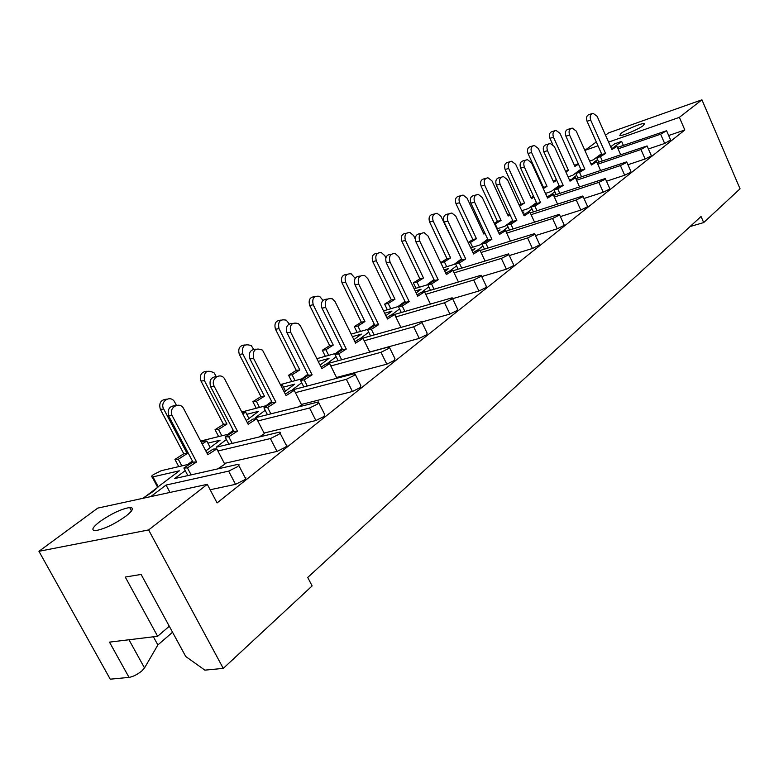 <?xml version="1.0" encoding="UTF-8"?>
<svg xmlns="http://www.w3.org/2000/svg" width="779" height="779" viewBox="0 0 779 779"><rect width="100%" height="100%" fill="white"/><g stroke="black" fill="none" stroke-linecap="round" stroke-linejoin="round"><path stroke-width="1.17" d="M605.517 135.186L608.72 132.839L701.937 99.809L740.05 188.82L703.68 222.57L701.042 216.504L307.724 577.453L312.126 585.935L223.261 668.392L204.887 670.144L185.753 656.512L141.116 574.435L125.263 577.054L157.64 636.277L109.479 642.13L129.032 677.389C133.141 676.669 137.455 674.487 141.953 670.836L144.514 667.954L157.874 644.954L172.548 632.236M643.308 125.555L644.311 123.569C641.818 122.878 625.703 129.684 620.902 133.443L619.821 135.497C622.275 136.189 638.614 129.285 643.308 125.555M125.779 516.253C133.073 510.459 134.358 507.548 129.645 507.519C121.193 509.008 111.251 513.712 99.8 521.638C92.214 527.558 90.861 530.548 95.729 530.606C104.376 528.999 114.396 524.218 125.779 516.253M142.693 498.356L153.366 491.354L158.77 486.281L179.374 470.798L152.947 476.884L158.303 486.904M703.68 222.57L690.087 226.553M157.679 487.333L145.4 496.564M130.823 507.519L129.986 508.142M207.915 443.144L220.175 440.145L205.831 450.924M192.413 461.002L187.739 464.518L161.321 470.672L153.297 474.664C151.33 476.183 150.951 476.962 152.158 477.011L152.947 476.884M246.787 414.321L258.579 411.302L246.242 420.572M233.252 430.329L228.043 434.244L200.661 441.05M283.439 387.134L294.793 384.096L284.257 392.012M271.667 401.467L265.99 405.732L241.811 411.984M318.221 361.388L329.001 358.398L320.081 365.098M307.871 374.271L301.794 378.837L280.479 384.583M352.4 336.664L361.359 334.094L353.9 339.693M342.049 348.603L335.613 353.432L316.858 358.671M384.68 313.226L392.012 311.064L385.868 315.68M374.358 324.327L367.62 329.39L351.154 334.133M415.217 290.995L421.098 289.213L416.152 292.933M404.953 301.346L397.952 306.605L383.531 310.879M444.157 269.875L448.733 268.453L444.858 271.365M433.961 279.544L426.736 284.978L414.155 288.805M471.616 249.786L475.015 248.705L472.132 250.877M461.519 258.852L454.089 264.432L443.173 267.82M497.713 230.652L500.05 229.902L498.054 231.402M487.712 239.163L480.117 244.879L470.711 247.858M522.543 212.424L523.926 211.966L522.738 212.852M512.66 220.428L504.919 226.251L496.866 228.851M546.196 195.023L546.712 194.847L546.264 195.178M536.429 202.569L528.561 208.48L521.755 210.72M559.118 185.529L551.143 191.517L545.466 193.416M580.783 169.247L572.731 175.304L568.076 176.882M185.236 470.594L174.681 478.559L238.16 464.303C239.581 464.342 239.309 465.17 237.342 466.787L228.637 471.129L166.063 485.064L169.988 492.425M166.063 485.064L150.756 496.603M260.673 436.074L259.943 436.727M221.197 466.582L218.607 468.646M238.754 465.443L245.005 477.449C246.437 477.517 246.183 478.364 244.226 480L235.54 484.343L228.637 471.129M210.145 489.757L235.54 484.343M207.292 484.334L148.614 529.944L38.95 551.298L97.745 508.112L207.292 484.334L217.088 502.932L684.829 129.976L668.664 135.507M666.707 130.999L670.612 139.986L664.672 143.463L660.631 134.192L666.59 130.726L617.435 147.435M648.41 148.964L664.672 143.463M647.213 146.238L651.225 155.381L650.932 156.121L645.129 158.984L640.971 149.519L647.076 145.946L597.113 162.714M627.942 164.729L645.129 158.984M626.813 162.188L630.932 171.487L630.63 172.286L624.69 175.217L620.396 165.567L626.355 162.636L626.667 161.857L575.856 178.683M606.49 181.215L624.69 175.217M605.449 178.888L609.684 188.362L609.363 189.229L603.267 192.228L598.856 182.374L604.952 179.365L605.293 178.518L553.606 195.393M583.997 198.479L603.267 192.228M583.052 196.396L587.405 206.046L587.064 206.98L580.813 210.067L576.256 199.999L582.517 196.912L582.867 195.996L530.285 212.891M560.364 216.591L580.813 210.067M559.536 214.77L564.015 224.605L563.655 225.628L557.238 228.792L552.535 218.5L558.962 215.325L559.332 214.332L505.824 231.236M535.504 235.589L557.238 228.792M534.813 234.09L539.428 244.109L539.049 245.219L532.466 248.482L527.597 237.946L534.199 234.683L534.598 233.612L480.117 250.487M509.339 255.561L532.466 248.482M508.804 254.421L513.565 264.636L513.157 265.843L506.389 269.193L501.355 258.414L508.132 255.064L508.56 253.886L453.096 270.732M481.743 276.574L506.389 269.193M481.393 275.844L486.3 286.253L485.872 287.568L478.91 291.015L473.7 279.992L480.672 276.535L481.12 275.26L424.623 292.018M452.589 298.698L478.91 291.015M452.472 298.445L457.536 309.068L457.069 310.5L449.911 314.054L444.507 302.758L451.684 299.204L452.161 297.802L394.242 314.55M422.082 321.941L449.911 314.054M421.906 322.331L427.135 333.159L426.639 334.736L419.258 338.398L413.649 326.82L421.049 323.158L421.566 321.62L360.706 338.729M325.671 307.471L321.97 308.172L342.546 349.605L346.295 349.06L325.671 307.471C324.239 300.733 326.479 297.851 332.39 298.824L335.116 301.687L355.584 343.12L363.024 338.368L369.743 352.011L419.258 338.398M389.558 347.619L394.963 358.661L394.427 360.395L386.822 364.173L380.989 352.303L388.614 348.515L389.169 346.83L326.82 363.793L336.158 356.753M336.538 377.484L386.822 364.173M355.253 374.417L360.852 385.693L360.268 387.591L352.42 391.496L346.353 379.315L354.221 375.4L354.825 373.56L292.086 389.997L301.697 382.742M301.366 404.457L352.42 391.496M318.825 402.879L324.629 414.389L323.996 416.483L315.885 420.524L309.555 408.011L317.686 403.97L318.348 401.935L255.288 417.758L265.191 410.28M264.052 433.046L315.885 420.524M280.07 433.163L286.088 444.916C287.373 444.984 287.149 445.754 285.387 447.224L277.003 451.411L270.391 438.558L278.804 434.37C280.576 432.92 280.82 432.17 279.544 432.121L216.221 447.224L226.436 439.512M224.391 463.417L277.003 451.411M368.73 332.175L359.879 338.855M399.569 308.912L391.467 315.028M428.81 286.857L421.39 292.456M456.572 265.912L449.775 271.043M482.961 246.008L476.738 250.702M508.093 227.049L502.387 231.353M532.038 208.986L526.808 212.93M554.882 191.751L550.101 195.363M576.703 175.294L572.331 178.586M597.561 159.559L593.569 162.568M601.505 153.687L593.374 159.792L589.654 161.068M623.375 145.381L621.623 141.408L613.891 147.241M217.906 451.012L270.391 438.558M257.839 420.962L309.555 408.011M295.397 392.665L346.353 379.315M330.793 365.984L380.989 352.303M364.212 340.774L413.649 326.82M395.81 316.917L444.507 302.758M425.733 294.326L473.7 279.992M454.108 272.874L501.355 258.414M481.062 252.503L527.597 237.946M506.701 233.125L552.535 218.5M531.103 214.663L576.256 199.999M554.366 197.058L598.856 182.374M576.567 180.261L620.396 165.567M597.775 164.203L640.971 149.519M618.059 148.847L660.631 134.192M621.623 141.408L614.602 143.852L610.678 146.793M543.012 186.385L543.245 186.902M701.937 99.809L679.366 117.356L608.584 142.09M597.99 145.8L584.873 150.386M584.863 150.357L596.286 141.973M223.261 668.392L148.614 529.944M684.829 129.976L679.366 117.356M129.032 677.389L110.248 679.191L38.95 551.298M169.296 626.248L157.64 636.277M153.405 636.794L157.874 644.954M620.649 154.69L616.978 146.394L611.895 149.549L597.133 116.305L593.121 113.325C590.375 114.153 589.576 116.422 590.716 120.141L587.045 121.251C585.905 117.541 586.704 115.273 589.45 114.445L591.962 113.676M587.045 121.251L601.865 154.495L605.565 153.482L600.414 156.686L602.313 160.941M601.865 154.495L596.724 157.679L600.414 156.686M596.724 157.679L598.73 162.159M590.716 120.141L605.565 153.482M616.978 146.394L611.447 148.536M578.505 164.184L574.902 166.404L560.013 133.345L556.002 130.395C553.168 131.203 552.33 133.482 553.48 137.231L568.456 170.397L565.496 171.176M553.48 137.231L549.935 138.282C548.776 134.553 549.623 132.284 552.457 131.476L554.745 130.775M565.866 171.993L568.456 170.397M578.281 163.697L574.464 165.43M549.935 138.282L552.671 144.349M600.541 170.387L596.675 161.74L591.427 165.012L576.236 131.096L572.176 128.068C569.274 128.876 568.407 131.203 569.595 135.069L565.905 136.159C564.726 132.303 565.583 129.976 568.495 129.178L570.861 128.457M565.905 136.159L581.153 170.075L584.873 169.092L579.547 172.412L581.514 176.775M581.153 170.075L575.837 173.386L579.547 172.412M575.837 173.386L577.911 177.992M569.595 135.069L584.873 169.092M596.675 161.74L590.959 163.97M579.518 186.804L575.447 177.787L570.014 181.176L554.366 146.559L550.295 143.492C547.209 144.261 546.274 146.666 547.491 150.688L543.781 151.759C542.574 147.747 543.508 145.352 546.585 144.573L548.786 143.93M543.781 151.759L559.497 186.366L563.227 185.421L557.725 188.859L559.76 193.348M559.497 186.366L553.996 189.803L557.725 188.859M553.996 189.803L556.148 194.546M547.491 150.688L563.227 185.421M575.447 177.787L569.527 180.105M557.53 204.01L553.236 194.575L547.608 198.109L531.473 162.762L527.393 159.646C524.101 160.367 523.089 162.84 524.345 167.047L520.625 168.089C519.369 163.892 520.391 161.428 523.673 160.698L525.65 160.143M520.625 168.089L536.819 203.426L540.577 202.511L534.861 206.084L536.984 210.71M536.819 203.426L531.122 207L534.861 206.084M531.122 207L533.362 211.888M524.345 167.047L540.577 202.511M553.236 194.575L549.468 195.519L547.101 196.999M534.501 222.054L529.954 212.18L524.121 215.841L507.48 179.735L503.419 176.58C499.894 177.242 498.784 179.783 500.079 184.195L496.35 185.207C495.054 180.806 496.174 178.274 499.69 177.612L501.384 177.145M496.35 185.207L513.059 221.304L516.828 220.418L510.897 224.138L513.108 228.899M513.059 221.304L507.148 225.014L510.897 224.138M507.148 225.014L509.485 230.058M500.079 184.195L516.828 220.418M529.954 212.18L526.176 213.076L523.595 214.702M510.352 240.993L505.542 230.633L499.475 234.45L482.298 197.554L478.287 194.361C474.499 194.925 473.272 197.545 474.615 202.199L470.876 203.173C469.542 198.528 470.769 195.928 474.547 195.354L475.901 195.003M470.876 203.173L488.131 240.059L491.909 239.221L485.755 243.087L488.053 248.004M488.131 240.059L481.987 243.924L485.755 243.087M481.987 243.924L484.431 249.134M474.615 202.199L491.909 239.221M505.542 230.633L501.754 231.499L498.93 233.272M485.015 260.907L479.903 250.02L473.593 253.993L455.842 216.27L451.927 213.056C447.837 213.495 446.474 216.173 447.857 221.109L444.118 222.044C442.745 217.127 444.098 214.449 448.188 214.021L449.094 213.787M444.118 222.044L461.947 259.758L465.725 258.969L459.328 263L461.733 268.073M461.947 259.758L455.559 263.789L459.328 263M455.559 263.789L458.12 269.183M447.857 221.109L465.725 258.969M479.903 250.02L476.096 250.838L473.028 252.776M458.383 281.881L452.94 270.401L446.377 274.549L428.012 235.969L424.253 232.755C419.803 232.989 418.284 235.745 419.696 241.013L415.957 241.899C414.555 236.65 416.074 233.904 420.514 233.661L420.864 233.583M415.957 241.899L434.409 280.479L438.188 279.739L431.537 283.946L434.039 289.184M434.409 280.479L427.768 284.686L431.537 283.946M427.768 284.686L430.446 290.265M419.696 241.013L438.188 279.739M452.94 270.401L449.132 271.17L445.783 273.293M430.378 303.985L424.555 291.862L417.719 296.195L398.692 256.7L395.177 253.535C390.308 253.496 388.594 256.31 390.036 261.978L386.306 262.815C384.855 257.304 386.501 254.48 391.243 254.343M386.306 262.815L405.411 302.301L409.189 301.609L402.256 306.02L404.876 311.434M405.411 302.301L398.488 306.692L402.256 306.02M398.488 306.692L401.302 312.486M390.036 261.978L409.189 301.609M424.555 291.862L420.748 292.573L417.096 294.89M556.742 180.29L553.674 182.198L538.347 148.468L534.316 145.478C531.307 146.257 530.392 148.604 531.58 152.499L547.004 186.327L542.817 187.622M531.58 152.499L528.026 153.531C526.838 149.646 527.743 147.309 530.752 146.53L532.875 145.907M543.284 188.635L547.004 186.327M556.41 179.56L553.207 181.186M528.026 153.531L543.411 187.252M533.956 197.165L531.473 198.703L515.679 164.291L511.637 161.253C508.444 161.993 507.45 164.398 508.677 168.468L524.559 202.998L519.126 205.023M508.677 168.468L505.113 169.471C503.886 165.421 504.87 163.015 508.064 162.275L509.982 161.73M519.612 206.065L524.559 202.998M533.488 196.152L530.996 197.662M505.113 169.471L520.956 203.884M510.07 214.838L508.229 215.987L491.958 180.845L487.927 177.768C484.509 178.449 483.438 180.923 484.704 185.188L501.072 220.438L497.46 221.294L494.276 223.281M484.704 185.188L481.12 186.162C479.854 181.916 480.935 179.452 484.353 178.771L486.008 178.313M494.704 224.196L501.072 220.438M509.573 213.767L507.733 214.907M481.12 186.162L497.46 221.294M495.259 224.06L497.411 228.675M485.015 233.388L483.886 234.09L467.088 198.197L463.115 195.091C459.444 195.685 458.256 198.226 459.561 202.715L476.456 238.725L472.843 239.542L468.169 242.454M459.561 202.715L455.978 203.66C454.673 199.19 455.861 196.659 459.522 196.055L460.856 195.704M468.393 242.941L470.428 242.483L476.456 238.725M484.489 232.278L483.369 232.979M455.978 203.66L472.843 239.542M470.428 242.483L472.668 247.235M458.685 252.863L441.002 216.406L437.107 213.28C433.153 213.758 431.839 216.367 433.182 221.109L450.632 257.907L447.01 258.677L440.758 262.591L444.371 261.822L450.632 257.907M433.182 221.109L429.599 222.015C428.265 217.283 429.57 214.683 433.523 214.206L434.439 213.962M429.599 222.015L447.01 258.677M440.758 262.591L443.241 267.801M444.371 261.822L446.698 266.73M415.265 239.017L413.6 235.54L409.842 232.395C405.547 232.707 404.087 235.385 405.469 240.438L423.513 278.054L419.891 278.775L413.386 282.855L416.999 282.134L423.513 278.054M405.469 240.438L401.896 241.295C400.513 236.261 401.974 233.593 406.258 233.281L406.667 233.184M401.896 241.295L419.891 278.775M413.386 282.855L415.986 288.249M416.999 282.134L419.433 287.198M385.839 257.849L384.787 255.648L381.233 252.542C376.549 252.61 374.913 255.346 376.315 260.77L394.982 299.233L391.37 299.915L384.602 304.161L388.205 303.508L394.982 299.233M376.315 260.77L372.742 261.578C371.34 256.272 372.927 253.526 377.523 253.35M372.742 261.578L391.37 299.915M384.602 304.161L387.319 309.75M388.205 303.508L390.746 308.737M400.864 327.326L394.622 314.482L387.504 319.02L367.776 278.58L364.591 275.513C359.236 275.094 357.288 277.957 358.729 284.101L355.02 284.871C353.53 279.233 355.243 276.302 360.18 276.097M355.02 284.871L374.835 325.301L378.604 324.687L371.359 329.293L374.124 334.921M374.835 325.301L367.61 329.897L371.359 329.293M367.61 329.897L370.57 335.924M358.729 284.101L378.604 324.687M394.622 314.482L390.834 315.135L386.842 317.666M321.97 308.172C320.432 302.379 322.224 299.35 327.375 299.087M342.546 349.605L334.989 354.416L338.729 353.89L346.295 349.06M338.729 353.89L341.63 359.723M334.989 354.416L338.115 360.687M363.024 338.368L359.246 338.953L354.893 341.728M335.632 378.487L336.694 377.796L329.624 363.627L321.834 368.613L300.558 326.138L298.415 323.626C291.911 321.893 289.33 324.746 290.674 332.205L287.013 332.828C285.416 326.868 287.305 323.723 292.68 323.402M287.013 332.828L308.387 375.293L312.116 374.835L304.2 379.909L307.257 385.985M308.387 375.293L300.49 380.347L304.2 379.909M300.49 380.347L303.8 386.9M290.674 332.205L312.116 374.835M329.624 363.627L325.856 364.124L321.114 367.162M355.175 278.346L351.183 273.809C346.042 273.536 344.182 276.321 345.603 282.183L364.942 321.552L361.339 322.165L354.289 326.605L357.882 326.012L364.942 321.552M345.603 282.183L342.049 282.933C340.598 277.509 342.254 274.666 347.025 274.422M342.049 282.933L361.339 322.165M354.289 326.605L357.152 332.409M357.882 326.012L360.55 331.426M323.012 300.373L319.585 296.312C313.927 295.553 311.804 298.376 313.216 304.764L333.266 345.078L329.683 345.623L322.321 350.268L325.895 349.742L333.266 345.078M313.216 304.764L309.682 305.456C308.182 299.896 309.915 296.955 314.882 296.653M309.682 305.456L329.683 345.623M322.321 350.268L325.34 356.305M325.895 349.742L328.699 355.36M289.213 323.947L286.321 320.208C280.099 318.767 277.655 321.571 278.999 328.631L299.818 369.928L296.263 370.385L288.571 375.254L292.115 374.816L299.818 369.928M278.999 328.631L275.493 329.254C273.935 323.528 275.756 320.481 280.956 320.12M275.493 329.254L296.263 370.385M288.571 375.254L291.755 381.544M292.115 374.816L295.066 380.649M298.737 406.774L301.6 404.905L294.238 390.376L286.088 395.615L262.513 350.122C255.395 347.327 252.415 350.092 253.584 358.418L249.962 358.963C248.306 352.809 250.302 349.547 255.95 349.167M249.962 358.963L272.212 402.519L275.893 402.159L267.606 407.485L270.849 413.824M272.212 402.519L263.935 407.826L267.606 407.485M263.935 407.826L267.45 414.681M253.584 358.418L275.893 402.159M294.238 390.376L290.509 390.785L285.318 394.106M259.524 436.834L264.373 433.66L256.7 418.751L248.15 424.263L224.401 378.477C219.882 371.963 210.213 379.276 214.196 386.257L210.622 386.696C208.908 380.327 211.031 376.939 216.99 376.53M210.622 386.696L233.817 431.41L237.459 431.157L228.753 436.766L232.191 443.387M233.817 431.41L225.131 436.99L228.753 436.766M225.131 436.99L228.87 444.186M214.196 386.257L237.459 431.157M256.7 418.751L253.009 419.053L247.342 422.705M217.779 468.831L224.81 464.216L216.805 448.908L207.818 454.722L183.737 408.79C179.949 400.805 168.108 407.592 172.12 415.519L168.624 415.85C167.154 409.355 169.481 405.947 175.596 405.616M168.79 416.2L192.997 462.113L196.581 461.986L187.427 467.906L191.098 474.849M192.997 462.113L183.863 468.013L187.427 467.906M183.863 468.013L187.875 475.579M172.295 415.869L196.581 461.986M216.805 448.908L213.173 449.094L206.971 453.096M253.633 349.235L251.237 345.662C244.411 343.276 241.597 346.022 242.795 353.87L264.441 396.199L260.916 396.569L252.873 401.682L256.379 401.331L264.441 396.199M242.795 353.87L239.328 354.416C237.722 348.515 239.64 345.36 245.083 344.951M281.024 385.654L282.28 384.855L280.713 385.04M282.28 384.855L285.455 391.107M239.328 354.416L260.916 396.569M252.873 401.682L256.242 408.254M256.379 401.331L259.495 407.407M216.153 376.432L214.098 372.849C206.727 369.236 203.494 371.826 204.429 380.629L226.962 424.039L223.485 424.312L215.053 429.677L218.51 429.433L226.962 424.039M204.429 380.629L201.021 381.077C199.356 374.972 201.391 371.7 207.117 371.252M242.814 413.922L245.648 412.11L242.065 412.471M245.648 412.11L248.959 418.527M201.021 381.077L223.485 424.312M215.053 429.677L218.636 436.561M218.51 429.433L221.811 435.773M176.424 405.343L174.623 401.935C170.601 394.398 159.422 401.584 163.697 409.024L187.194 453.573L183.776 453.738L174.924 459.386L178.323 459.259L187.194 453.573M163.697 409.024L160.357 409.364C158.634 403.035 160.805 399.627 166.862 399.169M202.189 443.981L206.805 441.031L203.338 441.235L201.401 442.472M206.805 441.031L210.252 447.604M160.357 409.364L183.776 453.738M174.924 459.386L178.751 466.611M178.323 459.259L181.828 465.891M128.973 639.763L144.514 667.954M644.632 124.299L644.311 123.569M131.505 510.946L129.645 507.519M542.924 186.911L543.158 187.408M152.158 477.011L157.777 487.508M172.12 415.519L168.624 415.85"/></g></svg>
